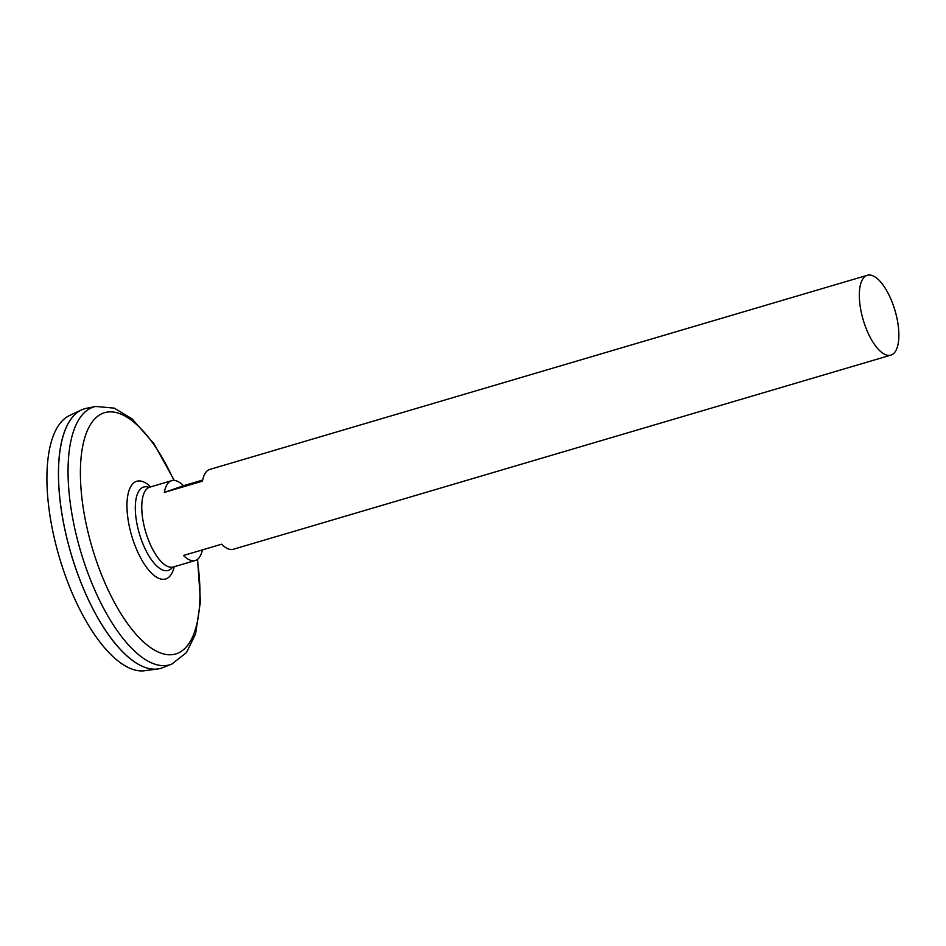 <?xml version="1.0" encoding="UTF-8"?>
<svg xmlns="http://www.w3.org/2000/svg" width="946" height="946" viewBox="0 0 946 946"><rect width="100%" height="100%" fill="white"/><g stroke="black" fill="none" stroke-linecap="round" stroke-linejoin="round"><path stroke-width="1.42" d="M202.397 549.874A41.624 16.579 -106.4 0 1 195.254 560.517L173.319 566.985A41.624 16.579 -106.4 0 1 145.637 531.77A41.624 16.579 -106.4 0 1 149.752 487.155L171.675 480.686A41.624 16.579 -106.4 0 1 183.465 485.724L202.669 480.06M894.762 309.72A41.624 16.579 -106.4 0 1 890.884 355.117A41.624 16.579 -106.4 0 1 863.201 319.902A41.624 16.579 -106.4 0 1 867.305 275.286A41.624 16.579 -106.4 0 1 894.762 309.72M867.305 275.286L209.823 469.417A41.624 16.579 73.6 0 0 202.456 481.171L164.32 492.428A41.624 16.579 -106.4 0 1 171.675 480.686M195.254 560.517A41.624 16.579 -106.4 0 1 183.477 555.468L221.612 544.21A41.624 16.579 73.6 0 0 233.39 549.248L890.884 355.117M183.465 485.724L164.32 492.428M172.68 567.139A49.133 49.133 0 0 1 171.734 568.179L171.734 568.179A43.469 17.312 -106.4 0 1 139.346 533.627A43.469 17.312 -106.4 0 1 147.777 487.013L147.777 487.013A49.133 49.133 0 0 1 149.125 487.379M95.688 406.461A134.415 53.544 -106.4 0 0 80.552 550.986A134.415 53.544 -106.4 0 0 171.77 664.116L162.866 667.628A135.266 53.875 -106.4 0 1 71.08 553.777A135.266 53.875 -106.4 0 1 86.311 408.341L95.688 406.461L114.23 408.128L131.943 418.735L153.843 443.52L174.301 480.438M134.793 661.999A135.231 53.863 -106.4 0 1 71.056 553.788A135.231 53.863 -106.4 0 1 65.794 428.313M161.033 668.254A135.266 53.875 -106.4 0 1 157.793 668.952A135.266 53.875 -106.4 0 1 71.045 553.788A135.266 53.875 -106.4 0 1 81.332 409.985A135.266 53.875 -106.4 0 1 84.431 408.802M157.793 668.952L144.797 670.714A133.268 53.082 -106.4 0 1 59.326 557.253A133.268 53.082 -106.4 0 1 69.46 415.554L81.332 409.985M174.218 566.725A50.954 20.304 -106.4 0 1 146.275 566.95A50.954 20.304 -106.4 0 1 127.06 501.877A50.954 20.304 -106.4 0 1 150.639 486.894M197.253 559.535A125.759 50.091 -106.4 0 1 140.351 638.893A125.759 50.091 -106.4 0 1 83.012 444.691A125.759 50.091 -106.4 0 1 173.887 480.414M148.877 487.486L147.777 487.013M171.734 568.179L172.409 567.186M171.77 664.116L186.421 652.634L195.538 634.104L200.457 601.396L197.584 559.299"/></g></svg>
